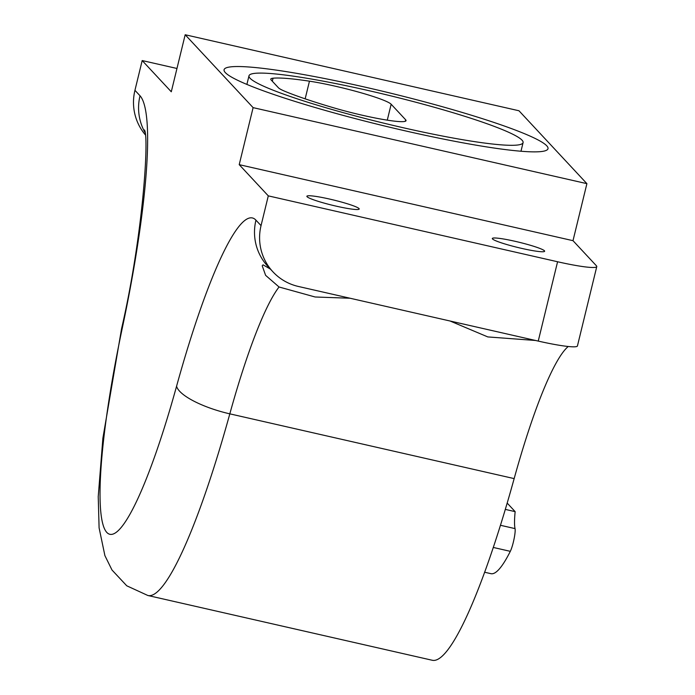<?xml version="1.0" encoding="UTF-8"?>
<svg xmlns="http://www.w3.org/2000/svg" width="695" height="695" viewBox="0 0 695 695"><rect width="100%" height="100%" fill="white"/><g stroke="black" fill="none" stroke-linecap="round" stroke-linejoin="round"><path stroke-width="1.04" d="M307.077 196.728A26.931 2.693 13.7 0 0 334.373 205.729A26.931 2.693 13.7 0 0 359.202 209.021A26.931 2.693 13.7 0 0 359.002 208.552A26.931 2.693 13.7 0 0 331.697 199.552A26.931 2.693 13.7 0 0 306.877 196.259A26.931 2.693 13.7 0 0 307.077 196.728M492.52 238.958A26.931 2.693 13.7 0 0 519.817 247.959A26.931 2.693 13.7 0 0 544.637 251.251A26.931 2.693 13.7 0 0 544.437 250.782A26.931 2.693 13.7 0 0 517.141 241.782A26.931 2.693 13.7 0 0 492.312 238.498A26.931 2.693 13.7 0 0 492.52 238.958M522.032 140.173A141.059 14.091 13.7 0 0 379.044 93.026A141.059 14.091 13.7 0 0 248.992 75.798A141.059 14.091 13.7 0 0 250.052 78.231A141.059 14.091 13.7 0 0 393.04 125.378A141.059 14.091 13.7 0 0 523.083 142.614A141.059 14.091 13.7 0 0 522.032 140.173M225.328 72.601A166.704 16.654 13.7 0 0 394.308 128.314A166.704 16.654 13.7 0 0 547.999 148.687A166.704 16.654 13.7 0 0 546.757 145.802A166.704 16.654 13.7 0 0 377.767 90.089A166.704 16.654 13.7 0 0 224.077 69.717A166.704 16.654 13.7 0 0 225.328 72.601M270.39 269.087L263.066 264.838L262.215 265.785L265.612 275.342L279.051 286.992A205.173 30.684 -77.2 0 0 229.819 413.846A276.984 41.422 102.8 0 1 147.861 595.493L432.203 660.25A276.984 41.422 -77.2 0 0 514.161 478.603L229.819 413.846A51.291 14.951 -164.5 0 1 176.582 386.212A256.472 38.355 102.8 0 1 255.951 220.167L261.042 225.623L268.296 195.868L239.21 164.654L253.11 107.638L185.183 34.75L171.283 91.775L142.188 60.561L134.943 90.315L140.025 95.771A256.472 38.355 102.8 0 1 122.311 327.988A225.693 33.751 -77.2 0 0 106.726 532.335A225.693 33.751 -77.2 0 0 176.582 386.212M507.176 503.076L515.151 511.642L505.3 509.392M515.151 511.642A51.291 7.671 -77.2 0 0 515.047 528.608A12.823 1.92 102.8 0 1 513.979 539.32A12.823 1.92 102.8 0 1 510.312 551.335A179.527 26.844 102.8 0 1 490.931 573.67L484.597 572.228M350.098 298.242L315.122 296.991L279.051 286.992M535.541 340.472L487.786 336.919L450.082 321.012M405.289 121.295L405.654 119.792L391.155 104.241L387.28 120.148M405.654 119.792A51.291 5.126 -166.3 0 1 406.036 120.678A51.291 5.126 -166.3 0 1 334.495 108.046A121.825 12.171 13.7 0 1 285.497 91.566A51.291 5.126 -166.3 0 1 278.382 87.726L271.172 79.995A51.291 5.126 -166.3 0 1 270.789 79.108A51.291 5.126 -166.3 0 1 273.048 78.205L272.318 81.219M305.157 98.838L309.457 81.176A121.825 12.171 13.7 0 0 273.048 78.205M309.457 81.176A51.291 5.126 -166.3 0 1 359.749 92.418A51.291 5.126 -166.3 0 1 391.155 104.241M268.296 195.868L557.581 261.754A46.165 4.613 13.7 0 0 596.77 266.611A46.165 4.613 13.7 0 0 596.432 265.811L573.001 240.679L586.901 183.654L518.974 110.766L185.183 34.75M568.241 346.501A205.173 30.684 -77.2 0 0 514.161 478.603M142.188 60.561L176.956 68.475M145.194 134.656A51.291 50.457 -43 0 1 134.943 90.315M261.042 225.623A51.291 50.457 137 0 0 272.97 271.858A51.291 50.457 137 0 0 298.407 286.47L538.243 341.089L557.581 261.754M596.77 266.611L577.432 345.954A46.165 4.613 -166.3 0 1 538.243 341.089M239.21 164.654L573.001 240.679M253.11 107.638L586.901 183.654M510.312 551.335L493.259 547.443M500.435 525.281L515.047 528.608M272.97 271.858L267.879 266.394A51.291 50.457 -43 0 1 255.951 220.167M147.861 595.493L126.759 585.798L111.999 570.013L104.902 555.626L99.098 527.887L98.23 496.621L102.886 438.18L121.59 328.587A51.291 4.908 12 0 1 122.311 327.988M144.908 132.319A51.291 50.457 -43 0 1 140.025 95.771M246.89 84.416L248.992 75.798M520.981 151.232L523.083 142.614M121.59 328.587C143.118 235.153 149.216 136.776 144.482 129.956"/></g></svg>
